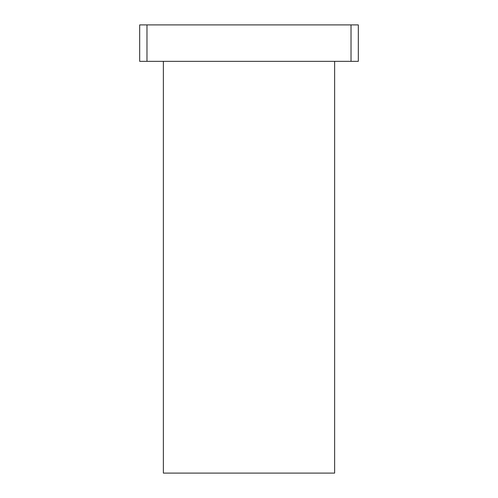 <?xml version="1.0" encoding="UTF-8"?>
<svg xmlns="http://www.w3.org/2000/svg" width="498" height="498" viewBox="0 0 498 498"><rect width="100%" height="100%" fill="white"/><g stroke="black" fill="none" stroke-linecap="round" stroke-linejoin="round"><path stroke-width="0.75" d="M358.317 61.341L358.317 24.9L351.028 24.9L351.028 61.341L358.317 61.341M146.972 24.9L139.683 24.9L139.683 61.341L146.972 61.341L146.972 24.9L351.028 24.9M146.972 61.341L351.028 61.341M163.369 61.341L163.369 473.1L334.631 473.1L334.631 61.341"/></g></svg>
